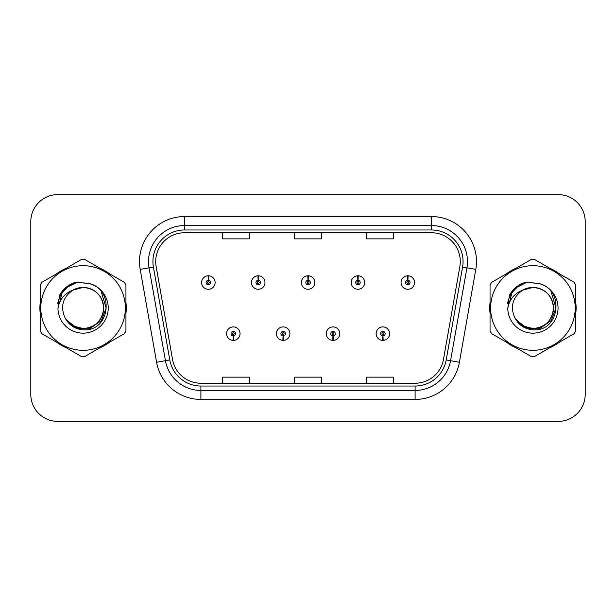 <?xml version="1.0" encoding="UTF-8"?>
<svg xmlns="http://www.w3.org/2000/svg" width="616" height="616" viewBox="0 0 616 616"><rect width="100%" height="100%" fill="white"/><g stroke="black" fill="none" stroke-linecap="round" stroke-linejoin="round"><path stroke-width="0.92" d="M283.06 335.897L282.867 340.394A6.753 6.753 0 0 0 283.452 340.394L283.26 335.897A2.248 2.248 0 0 0 285.408 333.649A2.248 2.248 0 0 0 283.16 331.4A2.248 2.248 0 0 0 280.911 333.649A2.248 2.248 0 0 0 283.06 335.897L283.121 334.55A0.901 0.901 0 0 1 282.259 333.649A0.901 0.901 0 0 1 283.16 332.748A0.901 0.901 0 0 1 284.061 333.649A0.901 0.901 0 0 1 283.198 334.55L283.26 335.897M332.925 335.897L332.725 340.394A6.753 6.753 0 0 0 333.318 340.394L333.117 335.897A2.248 2.248 0 0 0 335.273 333.649A2.248 2.248 0 0 0 333.017 331.4A2.248 2.248 0 0 0 330.769 333.649A2.248 2.248 0 0 0 332.925 335.897L332.979 334.55A0.901 0.901 0 0 1 332.116 333.649A0.901 0.901 0 0 1 333.017 332.748A0.901 0.901 0 0 1 333.918 333.649A0.901 0.901 0 0 1 333.056 334.55L333.117 335.897M382.782 335.897L382.582 340.394A6.753 6.753 0 0 0 383.175 340.394L382.975 335.897A2.248 2.248 0 0 0 385.131 333.649A2.248 2.248 0 0 0 382.882 331.4A2.248 2.248 0 0 0 380.626 333.649A2.248 2.248 0 0 0 382.782 335.897L382.844 334.55A0.901 0.901 0 0 1 381.982 333.649A0.901 0.901 0 0 1 382.882 332.748A0.901 0.901 0 0 1 383.783 333.649A0.901 0.901 0 0 1 382.921 334.55L382.975 335.897M233.202 335.897L233.002 340.394A6.753 6.753 0 0 0 233.595 340.394L233.395 335.897A2.248 2.248 0 0 0 235.551 333.649A2.248 2.248 0 0 0 233.302 331.4A2.248 2.248 0 0 0 231.046 333.649A2.248 2.248 0 0 0 233.202 335.897L233.264 334.55A0.901 0.901 0 0 1 232.401 333.649A0.901 0.901 0 0 1 233.302 332.748A0.901 0.901 0 0 1 234.203 333.649A0.901 0.901 0 0 1 233.341 334.55L233.395 335.897M258.327 280.28L258.528 275.783A6.753 6.753 0 0 0 257.935 275.783L258.135 280.28A2.248 2.248 0 0 0 255.979 282.528A2.248 2.248 0 0 0 258.227 284.777A2.248 2.248 0 0 0 260.483 282.528A2.248 2.248 0 0 0 258.327 280.28L258.266 281.627A0.901 0.901 0 0 1 259.128 282.528A0.901 0.901 0 0 1 258.227 283.429A0.901 0.901 0 0 1 257.326 282.528A0.901 0.901 0 0 1 258.189 281.627L258.135 280.28M308.185 280.28L308.385 275.783A6.753 6.753 0 0 0 307.792 275.783L307.992 280.28A2.248 2.248 0 0 0 305.836 282.528A2.248 2.248 0 0 0 308.092 284.777A2.248 2.248 0 0 0 310.341 282.528A2.248 2.248 0 0 0 308.185 280.28L308.131 281.627A0.901 0.901 0 0 1 308.993 282.528A0.901 0.901 0 0 1 308.092 283.429A0.901 0.901 0 0 1 307.192 282.528A0.901 0.901 0 0 1 308.054 281.627L307.992 280.28M358.05 280.28L358.243 275.783A6.753 6.753 0 0 0 357.657 275.783L357.85 280.28A2.248 2.248 0 0 0 355.702 282.528A2.248 2.248 0 0 0 357.95 284.777A2.248 2.248 0 0 0 360.198 282.528A2.248 2.248 0 0 0 358.05 280.28L357.988 281.627A0.901 0.901 0 0 1 358.851 282.528A0.901 0.901 0 0 1 357.95 283.429A0.901 0.901 0 0 1 357.049 282.528A0.901 0.901 0 0 1 357.911 281.627L357.85 280.28M407.908 280.28L408.108 275.783A6.753 6.753 0 0 0 407.515 275.783L407.715 280.28A2.248 2.248 0 0 0 405.559 282.528A2.248 2.248 0 0 0 407.807 284.777A2.248 2.248 0 0 0 410.063 282.528A2.248 2.248 0 0 0 407.908 280.28L407.846 281.627A0.901 0.901 0 0 1 408.708 282.528A0.901 0.901 0 0 1 407.807 283.429A0.901 0.901 0 0 1 406.907 282.528A0.901 0.901 0 0 1 407.769 281.627L407.715 280.28M208.47 280.28L208.662 275.783A6.753 6.753 0 0 0 208.077 275.783L208.27 280.28A2.248 2.248 0 0 0 206.121 282.528A2.248 2.248 0 0 0 208.37 284.777A2.248 2.248 0 0 0 210.618 282.528A2.248 2.248 0 0 0 208.47 280.28L208.408 281.627A0.901 0.901 0 0 1 209.271 282.528A0.901 0.901 0 0 1 208.37 283.429A0.901 0.901 0 0 1 207.469 282.528A0.901 0.901 0 0 1 208.331 281.627L208.27 280.28M39.894 308A43.197 43.197 0 0 0 40.225 313.39A43.197 43.197 0 0 1 40.225 302.61A43.197 43.197 0 0 0 39.894 308M56.988 342.427A43.197 43.197 0 0 0 66.328 347.817A43.197 43.197 0 0 1 56.988 342.427M99.854 347.817A43.197 43.197 0 0 0 109.186 342.427A43.197 43.197 0 0 1 99.854 347.817M125.949 313.39A43.197 43.197 0 0 0 125.949 302.61A43.197 43.197 0 0 1 125.949 313.39M489.712 308A43.197 43.197 0 0 0 490.051 313.39A43.197 43.197 0 0 1 490.051 302.61A43.197 43.197 0 0 0 489.712 308M506.814 342.427A43.197 43.197 0 0 0 516.146 347.817A43.197 43.197 0 0 1 506.814 342.427M549.672 347.817A43.197 43.197 0 0 0 559.012 342.427A43.197 43.197 0 0 1 549.672 347.817M575.775 313.39A43.197 43.197 0 0 0 575.775 302.61A43.197 43.197 0 0 1 575.775 313.39M155.717 261.561A28.798 28.798 0 0 1 184.523 232.763L431.477 232.763A28.798 28.798 0 0 1 459.844 266.559L443.466 359.444A28.798 28.798 0 0 1 415.099 383.237L200.901 383.237A28.798 28.798 0 0 1 172.534 359.444L156.156 266.559A28.798 28.798 0 0 1 155.717 261.561M152.93 261.561A31.593 31.593 0 0 0 153.407 267.044L169.785 359.929A31.593 31.593 0 0 0 200.901 386.032L415.099 386.032A31.593 31.593 0 0 0 446.215 359.929L462.593 267.044A31.593 31.593 0 0 0 431.477 229.968L184.523 229.968A31.593 31.593 0 0 0 152.93 261.561M140.202 269.377A44.999 44.999 0 0 1 184.523 216.562L431.477 216.562A44.999 44.999 0 0 1 475.798 269.377L459.421 362.254A44.999 44.999 0 0 1 415.099 399.438L200.901 399.438A44.999 44.999 0 0 1 156.579 362.254L140.202 269.377L149.064 267.814A35.998 35.998 0 0 1 184.523 225.564L431.477 225.564A35.998 35.998 0 0 1 466.936 267.814L450.558 360.691A35.998 35.998 0 0 1 415.099 390.436L200.901 390.436A35.998 35.998 0 0 1 165.442 360.691L149.064 267.814A35.998 35.998 0 0 1 148.518 261.561M109.186 273.573A43.197 43.197 0 0 0 99.854 268.183A43.197 43.197 0 0 1 109.186 273.573M66.328 268.183A43.197 43.197 0 0 0 56.988 273.573A43.197 43.197 0 0 1 66.328 268.183M559.012 273.573A43.197 43.197 0 0 0 549.672 268.183A43.197 43.197 0 0 1 559.012 273.573M516.146 268.183A43.197 43.197 0 0 0 506.814 273.573A43.197 43.197 0 0 1 516.146 268.183M585.2 221.598A26.996 26.996 0 0 0 558.204 194.602L57.796 194.602A26.996 26.996 0 0 0 30.8 221.598L30.8 394.402A26.996 26.996 0 0 0 57.796 421.398L558.204 421.398A26.996 26.996 0 0 0 585.2 394.402L585.2 221.598L585.2 394.402M294.502 232.763L294.502 238.854L321.498 238.854L321.498 232.763M222.499 232.763L222.499 238.854L249.503 238.854L249.503 232.763M366.497 232.763L366.497 238.854L393.501 238.854L393.501 232.763M321.498 383.237L321.498 377.146L294.502 377.146L294.502 383.237M249.503 383.237L249.503 377.146L222.499 377.146L222.499 383.237M393.501 383.237L393.501 377.146L366.497 377.146L366.497 383.237M30.8 221.598L30.8 394.402M558.204 194.602L57.796 194.602M57.796 421.398L558.204 421.398M215.123 282.528A6.753 6.753 0 0 0 208.662 275.783A6.753 6.753 0 0 1 215.123 282.528A6.753 6.753 0 0 1 208.37 289.281A6.753 6.753 0 0 1 201.617 282.528A6.753 6.753 0 0 1 208.077 275.783M226.549 333.649A6.753 6.753 0 0 0 233.002 340.394A6.753 6.753 0 0 1 226.549 333.649A6.753 6.753 0 0 1 233.302 326.904A6.753 6.753 0 0 1 240.048 333.649A6.753 6.753 0 0 1 233.595 340.394M264.98 282.528A6.753 6.753 0 0 0 258.528 275.783A6.753 6.753 0 0 1 264.98 282.528A6.753 6.753 0 0 1 258.227 289.281A6.753 6.753 0 0 1 251.482 282.528A6.753 6.753 0 0 1 257.935 275.783M314.838 282.528A6.753 6.753 0 0 0 308.385 275.783A6.753 6.753 0 0 1 314.838 282.528A6.753 6.753 0 0 1 308.092 289.281A6.753 6.753 0 0 1 301.34 282.528A6.753 6.753 0 0 1 307.792 275.783M364.703 282.528A6.753 6.753 0 0 0 358.243 275.783A6.753 6.753 0 0 1 364.703 282.528A6.753 6.753 0 0 1 357.95 289.281A6.753 6.753 0 0 1 351.197 282.528A6.753 6.753 0 0 1 357.657 275.783M414.56 282.528A6.753 6.753 0 0 0 408.108 275.783A6.753 6.753 0 0 1 414.56 282.528A6.753 6.753 0 0 1 407.807 289.281A6.753 6.753 0 0 1 401.062 282.528A6.753 6.753 0 0 1 407.515 275.783L407.669 279.387M276.407 333.649A6.753 6.753 0 0 0 282.867 340.394A6.753 6.753 0 0 1 276.407 333.649A6.753 6.753 0 0 1 283.16 326.904A6.753 6.753 0 0 1 289.913 333.649A6.753 6.753 0 0 1 283.452 340.394M326.272 333.649A6.753 6.753 0 0 0 332.725 340.394A6.753 6.753 0 0 1 326.272 333.649A6.753 6.753 0 0 1 333.017 326.904A6.753 6.753 0 0 1 339.77 333.649A6.753 6.753 0 0 1 333.318 340.394M376.13 333.649A6.753 6.753 0 0 0 382.582 340.394A6.753 6.753 0 0 1 376.13 333.649A6.753 6.753 0 0 1 382.882 326.904A6.753 6.753 0 0 1 389.628 333.649A6.753 6.753 0 0 1 383.175 340.394M103.65 307.261A20.574 20.574 0 0 0 72.796 290.19C62.717 297.359 60.145 306.622 65.088 317.964L65.365 318.449A20.574 20.574 0 0 0 83.091 328.574C95.588 327.358 102.441 320.497 103.665 308C102.441 295.503 95.588 288.642 83.091 287.426L72.796 290.19L83.091 287.426C95.588 288.642 102.441 295.503 103.665 308C102.441 320.497 95.588 327.358 83.091 328.574A20.574 20.574 0 0 0 103.665 308C102.441 295.503 95.588 288.642 83.091 287.426C95.588 288.642 102.441 295.503 103.665 308C102.441 320.497 95.588 327.358 83.091 328.574C95.588 327.358 102.441 320.497 103.665 308C102.441 295.503 95.588 288.642 83.091 287.426C95.588 288.642 102.441 295.503 103.665 308C102.441 320.497 95.588 327.358 83.091 328.574C95.588 327.358 102.441 320.497 103.665 308C102.441 295.503 95.588 288.642 83.091 287.426C95.588 288.642 102.441 295.503 103.665 308C102.441 320.497 95.588 327.358 83.091 328.574L72.803 325.818L65.365 318.449L72.803 325.818L83.091 328.574L72.803 325.818L65.365 318.449L72.803 325.818L83.091 328.574L72.803 325.818L65.365 318.449L72.803 325.818L83.091 328.574L72.803 325.818L65.365 318.449C69.308 325.394 75.214 329.167 83.091 329.776C110.603 332.078 114.899 288.226 88.365 283.414L75.614 282.305C68.499 284.492 63.14 288.827 59.529 295.31L57.95 308.547A25.148 25.148 0 0 0 83.091 333.148A25.148 25.148 0 0 0 88.365 283.414M83.091 350.304A42.304 42.304 0 0 0 125.387 308A42.304 42.304 0 0 0 83.091 265.696A42.304 42.304 0 0 0 40.787 308A42.304 42.304 0 0 0 83.091 350.304M83.091 356.602A48.602 48.602 0 0 0 84.685 356.572L124.363 333.664A48.602 48.602 0 0 0 125.949 330.908L125.949 285.093A48.602 48.602 0 0 0 124.363 282.336L84.685 259.428A48.602 48.602 0 0 0 81.497 259.428L41.819 282.336A48.602 48.602 0 0 0 40.225 285.093L40.225 330.908A48.602 48.602 0 0 0 41.819 333.664L81.497 356.572A48.602 48.602 0 0 0 83.091 356.602M83.091 282.852L88.388 283.422M57.95 308.547C59.406 299.684 64.357 293.562 72.796 290.19M59.529 295.31L69.708 284.823L75.46 282.351L69.708 284.823L59.559 295.257L69.708 284.823L75.46 282.351L69.708 284.823L59.529 295.31L69.708 284.823L75.614 282.305L69.708 284.823L66.359 287.118L69.708 284.823L75.614 282.305L69.708 284.823L66.359 287.118L69.708 284.823L75.614 282.305L69.708 284.823L66.359 287.118L69.708 284.823L75.614 282.305L69.708 284.823L66.359 287.118M75.46 282.351L69.708 284.823L59.559 295.257L69.708 284.823L75.46 282.351L69.708 284.823L59.559 295.257M553.468 307.261A20.574 20.574 0 0 0 522.614 290.19C512.535 297.359 509.963 306.622 514.907 317.964L515.184 318.449A20.574 20.574 0 0 0 532.909 328.574C545.406 327.358 552.267 320.497 553.484 308C552.267 295.503 545.406 288.642 532.909 287.426L522.614 290.19L532.909 287.426C545.406 288.642 552.267 295.503 553.484 308C552.267 320.497 545.406 327.358 532.909 328.574A20.574 20.574 0 0 0 553.484 308C552.267 295.503 545.406 288.642 532.909 287.426C545.406 288.642 552.267 295.503 553.484 308C552.267 320.497 545.406 327.358 532.909 328.574C545.406 327.358 552.267 320.497 553.484 308C552.267 295.503 545.406 288.642 532.909 287.426C545.406 288.642 552.267 295.503 553.484 308C552.267 320.497 545.406 327.358 532.909 328.574C545.406 327.358 552.267 320.497 553.484 308C552.267 295.503 545.406 288.642 532.909 287.426C545.406 288.642 552.267 295.503 553.484 308C552.267 320.497 545.406 327.358 532.909 328.574L522.622 325.818L515.184 318.449L522.622 325.818L532.909 328.574L522.622 325.818L515.184 318.449L522.622 325.818L532.909 328.574L522.622 325.818L515.184 318.449L522.622 325.818L532.909 328.574L522.622 325.818L515.184 318.449C519.126 325.394 525.032 329.167 532.909 329.776C560.421 332.078 564.718 288.226 538.184 283.414L525.433 282.305C518.326 284.492 512.959 288.827 509.347 295.31L507.769 308.547A25.148 25.148 0 0 0 532.909 333.148A25.148 25.148 0 0 0 538.184 283.414M532.909 350.304A42.304 42.304 0 0 0 575.213 308A42.304 42.304 0 0 0 532.909 265.696A42.304 42.304 0 0 0 490.613 308A42.304 42.304 0 0 0 532.909 350.304M532.909 356.602A48.602 48.602 0 0 0 534.503 356.572L574.181 333.664A48.602 48.602 0 0 0 575.775 330.908L575.775 285.093A48.602 48.602 0 0 0 574.181 282.336L534.503 259.428A48.602 48.602 0 0 0 531.315 259.428L491.637 282.336A48.602 48.602 0 0 0 490.051 285.093L490.051 330.908A48.602 48.602 0 0 0 491.637 333.664L531.315 356.572A48.602 48.602 0 0 0 532.909 356.602M532.909 282.852L538.215 283.422M507.769 308.547C509.224 299.684 514.175 293.562 522.614 290.19M525.279 282.351L519.527 284.823L509.378 295.257L519.527 284.823L525.279 282.351L519.527 284.823L509.378 295.257L519.527 284.823L525.279 282.351L519.527 284.823L509.378 295.257L519.527 284.823L525.279 282.351L519.527 284.823L509.347 295.31L519.527 284.823L525.433 282.305L519.527 284.823L516.177 287.118L519.527 284.823L525.433 282.305L519.527 284.823L516.177 287.118L519.527 284.823L525.433 282.305L519.527 284.823L516.177 287.118L519.527 284.823L525.433 282.305L519.527 284.823L516.177 287.118M65.704 287.957L69.824 285.023L77.516 282.059L69.824 285.023L65.704 287.957L69.824 285.023L77.516 282.059L69.824 285.023L65.704 287.957L69.824 285.023L77.516 282.059L69.824 285.023L65.704 287.957L69.824 285.023L77.516 282.059L69.824 285.023L65.704 287.957L69.824 285.023L77.516 282.059L69.824 285.023L65.704 287.957L69.824 285.023L77.516 282.059L69.824 285.023L65.704 287.957L69.824 285.023L77.516 282.059L69.824 285.023L65.704 287.957L69.824 285.023L77.516 282.059L69.824 285.023L65.704 287.957L69.824 285.023L77.516 282.059L65.65 288.011L61.977 293.27L59.69 302.325M66.42 320.066L77.085 328.082L90.444 328.228L101.417 320.536L106.152 308L101.216 291.599M515.523 287.957L519.642 285.023L527.335 282.059L519.642 285.023L515.523 287.957L519.642 285.023L527.335 282.059L519.642 285.023L515.523 287.957L519.642 285.023L527.335 282.059L519.642 285.023L515.523 287.957L519.642 285.023L527.335 282.059L519.642 285.023L515.523 287.957L519.642 285.023L527.335 282.059L519.642 285.023L515.523 287.957L519.642 285.023L527.335 282.059L519.642 285.023L515.523 287.957L519.642 285.023L527.335 282.059L519.642 285.023L515.523 287.957L519.642 285.023L527.335 282.059L519.642 285.023L515.523 287.957L519.642 285.023L527.335 282.059L515.469 288.011L511.796 293.27L509.509 302.325M516.247 320.066L526.903 328.082L540.263 328.228L551.235 320.536L555.971 308L551.043 291.599M431.477 216.562L431.477 229.968M149.064 267.814L153.407 267.044M200.901 399.438L200.901 386.032M415.099 386.032L415.099 399.438M446.215 359.929L459.421 362.254M156.579 362.254L169.785 359.929M462.593 267.044L475.798 269.377M184.523 216.562L184.523 229.968M61.977 293.27A25.749 25.749 0 0 0 57.758 303.403M511.796 293.27A25.749 25.749 0 0 0 507.576 303.403"/></g></svg>
